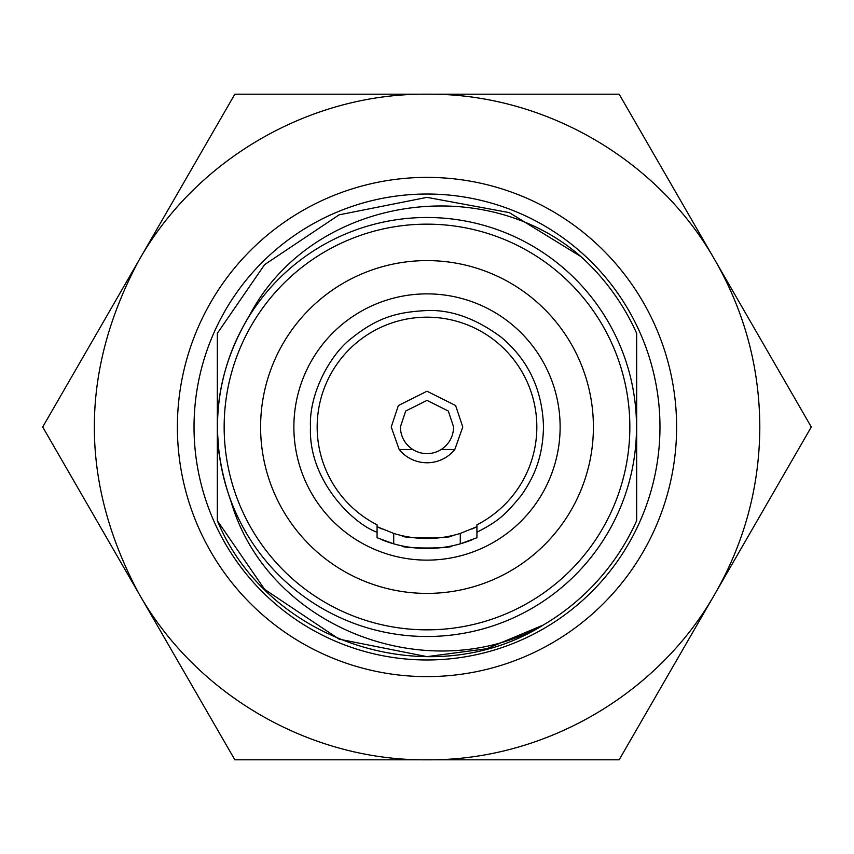 <?xml version="1.0" encoding="UTF-8"?>
<svg xmlns="http://www.w3.org/2000/svg" width="854" height="854" viewBox="0 0 854 854"><rect width="100%" height="100%" fill="white"/><g stroke="black" fill="none" stroke-linecap="round" stroke-linejoin="round"><path stroke-width="1.28" d="M462.783 427L454.83 449.482A35.783 35.783 0 0 1 399.17 449.482L391.217 427L398.38 405.533L427 391.217L455.62 405.533L462.783 427M454.83 449.482L441.262 449.482C449.193 444.08 453.314 436.586 453.623 427L448.297 411.03L427 400.377L405.703 411.03L400.377 427C400.686 436.586 404.807 444.08 412.738 449.482L399.17 449.482M453.591 428.366A26.623 26.623 0 0 0 453.613 426.306M400.387 426.306A26.623 26.623 0 0 0 400.409 428.366M441.262 449.482A26.623 26.623 0 0 1 412.738 449.482M451.958 535.661C453.495 538.725 400.537 538.757 402.042 535.661C400.505 538.725 453.463 538.757 451.958 535.661M451.958 545.887C453.495 548.684 400.537 548.727 402.042 545.887C400.505 548.684 453.463 548.727 451.958 545.887M471.888 529.053A111.49 111.49 0 0 0 476.927 526.694L460.285 533.408A111.49 111.49 0 0 1 393.715 533.408L377.073 526.694L377.073 537.742L393.715 543.827A121.481 121.481 0 0 0 460.285 543.827L476.927 537.742L476.927 524.826A109.824 109.824 0 0 0 427 317.176A109.824 109.824 0 0 0 377.073 524.826L377.073 526.694A111.49 111.49 0 0 0 382.112 529.064M471.91 539.867A121.481 121.481 0 0 1 460.285 543.827L460.285 533.408M393.715 533.408L393.715 543.827A121.481 121.481 0 0 1 382.09 539.867M377.073 532.245C353.684 524.153 308.123 480.599 310.493 427C308.806 394.324 329.804 354.816 351.442 338.333C378.973 316.204 398.957 312.073 427 310.514C451.264 309.628 476.03 318.542 501.298 337.277C528.391 360.014 542.461 389.926 543.507 427C542.76 454.83 535.949 474.45 521.218 495.501C505.13 515.058 498.768 520.897 476.927 532.245M560.128 427A133.128 133.128 0 0 0 427 293.872A133.128 133.128 0 0 0 293.872 427A133.128 133.128 0 0 0 427 560.128A133.128 133.128 0 0 0 560.128 427M636.508 427A209.508 209.508 0 0 1 427 636.508A209.508 209.508 0 0 1 217.492 427A209.508 209.508 0 0 1 427 217.492A209.508 209.508 0 0 1 636.508 427A209.508 209.508 0 0 0 427 217.492A209.508 209.508 0 0 0 217.492 427M260.598 427A166.402 166.402 0 0 1 427 260.598A166.402 166.402 0 0 1 593.402 427A166.402 166.402 0 0 1 427 593.402A166.402 166.402 0 0 1 260.598 427M217.332 427L217.332 333.338L264.623 264.623L339.123 214.834L427 197.359L509.304 212.614L580.976 256.627L509.304 212.614L427 197.359L339.123 214.834L264.623 264.623L217.332 333.338L264.623 264.623L339.123 214.834L427 197.359L509.304 212.614L580.976 256.627L509.304 212.614L427 197.359L339.123 214.834L264.623 264.623L217.332 333.338L264.623 264.623L339.123 214.834L427 197.359L509.304 212.614L580.976 256.627L509.304 212.614L427 197.359L339.123 214.834L264.623 264.623L217.332 333.338L264.623 264.623L339.123 214.834L427 197.359L509.304 212.614L580.976 256.627A229.641 229.641 0 0 1 636.668 333.338L636.668 520.662A229.641 229.641 0 0 1 543.219 625.064L486.716 648.741L427 656.641L339.123 639.166L264.623 589.377L217.332 520.662L264.623 589.377L339.123 639.166L427 656.641L486.716 648.741L543.219 625.064L486.716 648.741L427 656.641L339.123 639.166L264.623 589.377L217.332 520.662L264.623 589.377L339.123 639.166L427 656.641L486.716 648.741L543.219 625.064L486.716 648.741L427 656.641L339.123 639.166L264.623 589.377L217.332 520.662L264.623 589.377L339.123 639.166L427 656.641L486.716 648.741L543.219 625.064C430.384 695.626 267.75 642.528 217.332 520.662L217.332 425.367M543.219 625.064C429.188 689.381 268.177 628.768 231.071 501.661C207.992 436.405 214.194 374.212 249.688 315.094C311.432 197.594 481.987 170.085 580.976 256.627M219.03 453.645L217.354 430.256M177.386 427A249.614 249.614 0 0 1 427 177.386A249.614 249.614 0 0 1 676.614 427A249.614 249.614 0 0 1 427 676.614A249.614 249.614 0 0 1 177.386 427M659.971 427A232.971 232.971 0 0 0 427 194.029A232.971 232.971 0 0 0 194.029 427A232.971 232.971 0 0 0 427 659.971A232.971 232.971 0 0 0 659.971 427M759.814 427C759.548 367.636 744.677 312.169 715.225 260.598L619.15 94.186L234.85 94.186L42.7 427L234.85 759.814L619.15 759.814L811.3 427L715.225 260.598C657.772 159.015 543.71 93.139 427 94.186L427 94.186C310.29 93.161 196.217 159.004 138.775 260.598C79.529 371.522 79.529 482.457 138.775 593.402L138.775 593.402C196.228 694.985 310.29 760.861 427 759.814L427 759.814C543.71 760.839 657.783 694.996 715.225 593.402C744.677 541.842 759.537 486.374 759.814 427M224.154 427A202.846 202.846 0 0 0 427 629.846A202.846 202.846 0 0 0 629.846 427A202.846 202.846 0 0 0 427 224.154A202.846 202.846 0 0 0 224.154 427"/></g></svg>
